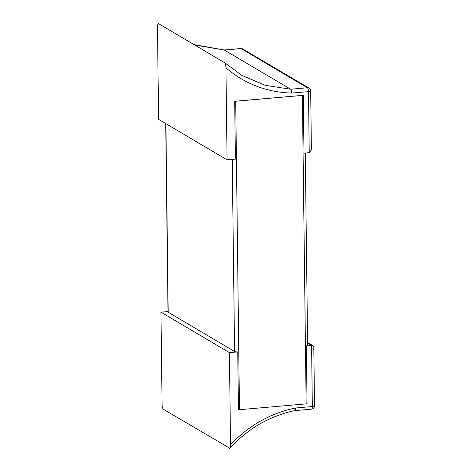 <?xml version="1.0" encoding="UTF-8"?>
<svg xmlns="http://www.w3.org/2000/svg" width="472" height="472" viewBox="0 0 472 472"><rect width="100%" height="100%" fill="white"/><g stroke="black" fill="none" stroke-linecap="round" stroke-linejoin="round"><path stroke-width="0.71" d="M294.864 410.611L294.9 410.605C280.38 413.395 263.199 421.048 253.216 428.074C244.738 433.809 236.973 440.553 229.917 448.3L163.229 409.206C162.486 408.192 162.097 406.504 162.079 404.138L160.958 312.157L168.002 311.544M229.504 448.388C230.236 448.252 230.584 446.996 230.542 444.618C248.844 425.455 270.491 413.248 295.496 407.997C295.566 409.902 295.271 410.752 294.622 410.546M295.496 407.997L312.334 406.528L311.585 345.474L306.352 345.935L307.06 403.772A3.286 0.702 179.3 0 1 306.145 403.89L239.481 409.696A3.286 0.702 179.3 0 1 238.46 409.749L237.752 351.911L229.422 352.637L230.542 444.618M229.422 352.637L160.958 312.157M305.284 153.022L307.632 345.362A3.286 0.702 179.3 0 1 306.352 345.935M165.896 123.676L168.197 312.234L234.578 351.481L232.23 159.388M168.197 312.234A3.286 0.702 179.3 0 1 168.008 312.004L165.707 123.564M237.752 351.911A3.286 0.702 179.3 0 1 234.578 351.481M227.067 159.843L158.598 119.363L157.477 27.382C157.442 25.004 157.784 23.747 158.521 23.612L224.79 62.794C225.539 63.809 225.923 65.496 225.94 67.862L227.067 159.843L235.398 159.117L234.69 101.273L303.289 95.297L303.998 153.135L309.231 152.68L308.487 91.627L291.649 93.096C266.68 92.252 244.773 83.839 225.94 67.862M241.723 75.296L224.79 62.794M224.176 49.973L290.693 89.22C291.354 89.804 291.672 91.096 291.649 93.096M234.69 101.273A3.286 0.702 -0.7 0 0 235.717 101.226L302.375 95.415A3.286 0.702 -0.7 0 0 303.289 95.297M241.859 75.378L265.317 85.361L290.693 89.22L307.349 87.768L241.08 48.581L224.424 50.038L195.768 45.2M307.602 343.12L311.585 345.474L313.119 345.752L313.803 346.938L314.523 405.837A3.286 0.702 179.3 0 1 312.334 406.528A3.286 1.062 85 0 1 311.52 409.159L294.894 410.605M310.676 90.937A3.286 3.286 0 0 0 309.06 88.146A3.286 3.033 -59.4 0 0 307.349 87.768A3.286 1.062 85 0 1 308.487 91.627A3.286 0.702 179.3 0 0 310.676 90.937L311.396 149.842L309.231 152.68M235.717 101.226L239.481 409.696M306.145 403.89L302.375 95.415M224.212 49.967L240.832 48.522A3.286 1.062 85 0 1 241.08 48.581A3.286 3.033 -59.4 0 1 242.791 48.964L309.06 88.146M311.52 409.159A3.286 3.286 0 0 0 314.523 405.837M307.596 342.489L313.119 345.752M194.075 44.633L224.224 49.967M242.791 48.964A3.286 3.286 0 0 0 240.832 48.522"/></g></svg>
